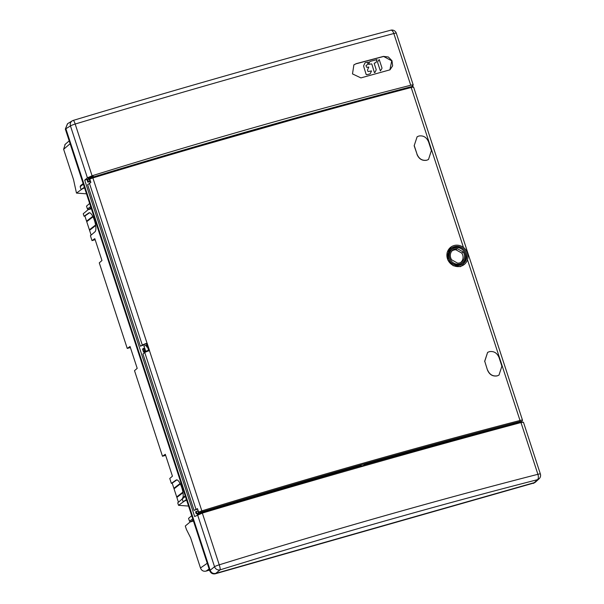 <?xml version="1.0" encoding="UTF-8"?>
<svg xmlns="http://www.w3.org/2000/svg" width="604" height="604" viewBox="0 0 604 604"><rect width="100%" height="100%" fill="white"/><g stroke="black" fill="none" stroke-linecap="round" stroke-linejoin="round"><path stroke-width="0.91" d="M222.144 506.635L222.31 507.134M496.178 429.24L496.027 428.787M518.949 423.11L518.798 422.649M393.899 91.249L409.165 87.218M366.099 98.678L117.244 169.739M110.872 171.657L97.984 175.553M87.965 179.199L84.703 180.128L87.414 177.818L92.08 175.779C147.248 158.633 201.54 142.476 254.971 127.293C308.402 112.118 360.324 98.105 410.743 85.247L393.831 33.514A4.568 0.528 -18.1 0 1 396.299 33.197A4.568 4.568 0 0 0 390.78 30.2L390.78 30.2C290.011 57.033 184.175 87.104 73.273 120.4L73.273 120.4A4.568 0.778 73.3 0 1 75.175 124.039C186.477 90.615 292.698 60.445 393.831 33.514A4.568 2.114 -104.9 0 0 390.78 30.2M411.785 86.568L413.242 85.036L396.299 33.197M413.106 85.292C413.551 84.771 412.759 84.756 410.743 85.247M89.822 177.553C87.067 178.037 87.55 177.606 91.264 176.255L93.152 176.021L93.394 176.798L91.536 177.093L88.184 178.505L89.128 178.444M90.532 181.427L89.052 178.218L92.555 177.191M208.267 511.316L208.131 510.901M215.243 573.8L533.845 483.026L215.243 573.8C212.631 574.268 210.773 573.226 209.671 570.667L65.338 129.082L67.618 123.677L72.208 120.876A4.568 4.568 0 0 1 73.273 120.4A4.568 0.778 73.3 0 0 73.212 120.438A4.568 4.266 58.6 0 0 70.457 125.934L65.874 128.727L210.184 570.259C211.264 572.856 213.121 573.898 215.756 573.392L535.106 482.415M523.26 422.309L520.988 422.558C470.773 436.012 418.95 450.327 365.518 465.503C312.087 480.686 257.689 496.548 202.332 513.09L194.654 516.518L84.703 180.128M356.247 63.646L353.884 64.862L352.494 73.907L360.905 77.901L389.988 69.822L392.638 65.844L391.988 60.755L388.364 56.995L383.487 56.391L356.247 63.646L353.793 64.945M383.487 56.391L391.732 60.823L389.882 69.89M356.05 63.805L383.291 56.557M520.988 422.558L537.9 474.299C436.481 500.339 330.26 530.508 219.244 564.823A4.568 0.785 72.8 0 1 220.098 569.851L215.756 573.392L214.337 573.543M198.029 514.608L197.855 514.034L201.208 512.63L203.065 512.335L203.231 512.819M198.648 513.528L197.946 510.063M206.085 511.966L205.956 511.565M147.504 346.809L146.749 347.021L147.905 346.953M144.598 348.055L143.933 346.137L146.915 345.027M148.614 350.222L145.723 351.294L148.69 350.456M369.648 61.955L368.546 64.409L371.241 63.918A0.544 0.483 -121.9 0 1 371.89 64.311L374.397 72.563L374.941 72.51L376.035 70.215A1.367 1.216 58.1 0 0 376.081 69.218L374.253 63.677A0.544 0.483 -121.9 0 1 374.563 63.042L375.454 62.801A1.367 1.216 58.1 0 0 376.164 62.204L377.009 59.592L370.358 61.359A1.367 1.216 58.1 0 0 369.648 61.955L369.467 62.069M366.296 74.315A0.544 0.483 58.1 0 0 366.938 74.7L369.686 73.975A1.367 1.216 58.1 0 0 370.403 73.371L371.498 70.917L368.463 71.499A0.544 0.483 -121.9 0 1 367.813 71.113L367.625 70.532A1.367 1.216 -121.9 0 1 367.67 69.528L368.78 67.067L367.073 67.293A0.544 0.483 -121.9 0 1 366.432 66.908L366.084 65.851A0.544 0.483 -121.9 0 1 366.386 65.209L366.598 65.149A1.367 1.216 58.1 0 0 367.315 64.552L368.41 62.099L365.556 62.635A1.367 1.216 58.1 0 0 364.839 63.231L363.767 65.496A1.367 1.216 58.1 0 0 363.721 66.493L366.122 74.42M377.742 61.782A1.367 1.216 58.1 0 0 377.696 62.786L380.377 70.91L381.834 68.675A1.367 1.216 58.1 0 0 381.887 67.678L379.206 59.547L377.568 61.895M207.248 563.268L200.483 567.979L190.6 537.756L186.41 529.421L185.292 526.009L190.268 521.864M200.483 567.979C201.547 570.599 203.405 571.641 206.055 571.112L209.12 568.976M209.497 570.131L206.055 571.112M84.537 187.814L81.087 189.55L80.158 186.704L80.702 185.609M83.148 183.571L80.483 185.7M91.385 208.78L88.546 209.588L87.429 208.961L86.5 206.115L89.649 203.465M182.763 497.855L182.212 498.949L183.14 501.796L186.591 500.059M191.71 515.71L188.554 518.36L189.482 521.207L190.6 521.833L193.446 521.025M65.338 129.082L67.474 123.767M535.348 482.226L533.377 483.419M186.425 499.546L183.14 501.796M84.371 187.3L81.087 189.55M165.639 455.348L162.491 456.246L134.518 370.66L137.206 368.357L130.049 346.477L127.248 348.425L99.275 262.846L101.963 260.535L94.813 238.656L92.012 240.603L95.153 239.713M180.286 483.864L174.382 488.447L173.884 488.311L172.193 483.147L171.362 483.381L169.762 478.481L172.442 476.179L165.292 454.291L162.491 456.246M174.382 488.447L174.043 488.81L176.7 496.941L177.198 497.069L176.866 497.439L178.429 502.234M183.631 501.652L178.535 505.321L177.719 502.845L182.219 498.979M178.535 505.321L188.554 506.069M65.187 144.326L63.631 149.286L73.507 179.509L76.474 193.084L86.5 193.824M88.207 209.618L83.239 213.763L84.047 216.247L84.877 216.006L86.568 221.177L87.067 221.306L86.734 221.676L89.392 229.807L89.883 229.935L89.551 230.305L91.121 235.099M89.505 212.736L88.803 212.933A9.989 3.035 -106 0 1 89.128 212.767A9.989 3.035 -106 0 1 94.443 220.377A9.989 3.035 -106 0 1 94.964 231.8L90.411 235.711L92.012 240.603M130.396 347.534L127.248 348.425M182.997 497.583A9.989 3.035 -106 0 0 181.759 487.511A9.989 3.035 -106 0 0 176.444 479.901A9.989 3.035 -106 0 0 176.111 480.067L171.362 483.381M88.803 212.933L84.047 216.247M173.884 488.311L180.098 483.487M172.193 483.147L176.881 479.878M182.982 492.69L176.866 497.439M176.7 496.941L182.899 492.132M180.324 483.94L174.043 488.81M176.821 479.87L176.111 480.067M182.974 492.592L177.198 497.069M95.674 225.556L89.551 230.305M89.392 229.807L95.583 224.998M93.016 216.806L86.734 221.676M86.568 221.177L92.79 216.353M89.566 212.744L84.877 216.006M95.659 225.458L89.883 229.935M92.978 216.723L87.067 221.306M81.578 189.407L76.474 193.084M148.758 350.645A4.538 0.521 -18.1 0 1 143.533 352.079L142.529 349.082L143.42 348.448A4.568 0.528 161.9 0 1 143.495 348.402L144.681 348.055L145.617 351.06M148.501 350.048L146.47 343.653L140.4 346.198L87.64 184.764L90.857 182.423L89.747 179.041L93.008 177.901C148.214 161.147 202.499 145.194 255.854 130.034C309.21 114.873 360.981 100.702 411.188 87.505C413.166 87.006 413.936 86.961 413.491 87.369M88.509 178.882L87.89 180.022L88.441 181.713L89.845 181.26L89.014 178.724L88.26 179.003M463.464 247.466L411.188 87.505A0.914 0.423 -104.7 0 0 410.577 86.84A0.914 0.423 -104.7 0 0 410.531 86.863C309.565 113.416 203.586 143.518 92.608 177.183L89.936 178.112L89.747 179.041M518.995 423.094L518.844 422.634M519.078 423.072L520.021 422.302L510.682 424.952C463.253 437.311 414.457 450.614 364.28 464.861L363.253 465.548L360.762 466.258L361.313 465.707C309.754 480.361 257.342 495.839 204.077 512.139L203.11 512.464M451.92 250.992A7.233 6.803 -126.8 0 1 453.883 250.048A7.233 6.803 -126.8 0 1 455.929 249.799L461.75 253.068A7.233 6.803 -126.8 0 1 460.573 262.574M451.694 259.818L457.583 263.133A7.399 6.961 53.2 0 0 459.719 262.876A7.399 6.961 53.2 0 0 461.305 262.196A7.399 6.961 53.2 0 0 463.177 251.966L457.288 248.652A7.399 6.961 53.2 0 0 455.152 248.901A7.399 6.961 53.2 0 0 452.487 250.396A7.399 6.961 53.2 0 0 451.694 259.818M461.75 253.068L463.177 251.966M455.929 249.799L457.288 248.652M454.812 247.867A8.494 7.988 -126.8 0 1 464.416 251.989A8.494 7.988 -126.8 0 1 463.117 262.204A8.494 7.988 -126.8 0 1 460.059 263.91A8.494 7.988 -126.8 0 1 450.078 259.063A8.494 7.988 -126.8 0 1 452.992 248.652A8.494 7.988 -126.8 0 1 454.812 247.867M452.992 248.652L452.117 249.18A8.599 8.086 53.2 0 0 449.165 259.72A8.599 8.086 53.2 0 0 459.266 264.627A8.599 8.086 53.2 0 0 462.362 262.899L463.117 262.204M450.546 248.999A9.656 9.083 -126.8 0 1 453.634 247.391A9.656 9.083 -126.8 0 1 464.861 252.653A9.656 9.083 -126.8 0 1 462.09 264.454M454.419 246.674A9.762 9.181 53.2 0 0 450.909 248.637A9.762 9.181 53.2 0 0 449.414 260.377A9.762 9.181 53.2 0 0 460.444 265.111A9.762 9.181 53.2 0 0 462.536 264.205A9.762 9.181 53.2 0 0 465.888 252.246A9.762 9.181 53.2 0 0 454.419 246.674M460.822 266.243A10.963 10.306 -126.8 0 1 447.941 259.984A10.963 10.306 -126.8 0 1 451.701 246.553A10.963 10.306 -126.8 0 1 454.049 245.541A10.963 10.306 -126.8 0 1 466.439 250.856A10.963 10.306 -126.8 0 1 464.763 264.039A10.963 10.306 -126.8 0 1 460.822 266.243M464.763 264.039L460.346 266.674L453.151 265.715L447.874 260.06L447.126 252.487L451.362 246.757M522.347 420.407C522.777 419.961 521.999 419.984 520.014 420.475C469.769 433.529 417.968 447.624 364.62 462.785C311.256 477.945 257.002 493.974 201.834 510.871L149.46 350.622A1122.383 129.007 -18.1 0 1 149.528 350.599L147.104 343.178A1122.383 129.007 161.9 0 0 147.036 343.2L92.623 177.176C203.608 143.503 309.595 113.393 410.577 86.848M497.243 375.862L498.979 375.122L497.243 375.862A1122.383 129.007 161.9 0 0 497.084 375.907C492.63 376.579 489.421 374.608 487.458 370.01L484.748 361.313L487.458 370.01M484.635 361.381L487.609 352.396L484.748 361.313M414.155 145.745L417.13 136.761L414.155 145.745L417.085 154.307L414.261 145.677M426.756 160.226L428.5 159.486L426.756 160.226A1122.383 129.007 161.9 0 0 426.605 160.264C422.151 160.936 418.942 158.973 416.971 154.367M140.4 346.198L142.325 345.095A4.568 0.528 -18.1 0 1 147.036 343.2M90.215 181.585A4.568 0.528 -18.1 0 1 89.15 181.857L87.806 182.159L87.255 180.46L87.708 179.426M87.497 179.516L88.229 179.018M88.441 181.713L87.806 182.159M204.424 511.467L199.411 512.819A3.654 0.445 -18.3 0 1 202.008 511.882C312.887 477.923 418.859 447.813 519.923 421.562L521.788 421.509A0.914 0.868 -129.8 0 0 522.09 421.35L520.437 422.709M202.197 512.086L203.835 511.716M198.799 513.4L197.599 510.946L195.568 511.845L196.119 513.543L197.863 514.079M196.202 511.392L196.753 513.083L198.429 513.491M149.46 350.622A4.568 0.528 161.9 0 0 144.749 352.51L142.967 354.042L194.08 510.418L197.591 508.998M194.08 510.418L197.485 508.659L198.588 512.041L199.411 512.819M202.008 511.882L201.834 510.871L198.588 512.041M148.546 350.01L148.81 350.826M146.47 343.653L147.104 343.178M143.533 352.079L144.424 351.445A4.538 0.521 -18.1 0 1 144.499 351.4L145.692 351.203M144.499 351.4L143.495 348.402M141.434 345.73L143.518 345.133M487.624 352.389L489.3 351.687A1122.655 129.037 161.9 0 1 489.459 351.649C493.906 350.977 497.107 352.955 499.063 357.56L501.886 366.183L498.979 375.122M487.564 369.942C489.527 374.54 492.736 376.511 497.19 375.839L497.084 375.907M428.5 159.486L431.399 150.547L428.583 141.917C426.628 137.312 423.427 135.341 418.98 136.006A1122.655 129.037 161.9 0 0 418.821 136.051L417.145 136.753M417.085 154.307C419.048 158.905 422.256 160.868 426.711 160.203L426.605 160.264M533.845 483.026L537.469 479.689A4.568 4.319 47.4 0 0 539.123 478.761A4.568 4.568 0 0 0 540.369 473.981A4.568 0.528 161.9 0 0 537.9 474.299A4.568 2.106 -104.4 0 1 537.469 479.689C436.458 505.616 330.667 535.673 220.098 569.851A4.568 4.243 50.8 0 1 214.533 566.718L197.568 514.834M92.08 175.779L75.175 124.039A4.568 0.528 -18.1 0 0 70.457 125.934L87.414 177.818M209.671 570.667L214.533 566.718A4.568 0.528 161.9 0 1 219.244 564.823L202.332 513.09M146.749 347.021L146.183 345.239M190.6 521.833L193.114 520.014M192.736 518.859L189.482 521.207M182.212 498.949L185.398 496.405M88.546 209.588L91.061 207.768M90.683 206.613L87.429 208.961M80.158 186.704L83.337 184.16M63.631 149.286L70.124 143.722M92.608 177.176A3.654 0.393 162.1 0 0 90.004 178.097M519.923 421.554A0.914 0.423 75.4 0 0 520.014 420.475L467.481 259.75M142.325 345.095L89.422 183.238M87.89 180.022L87.255 180.46M521.788 421.509L520.301 422.747M197.931 513.657L197.146 514.246M195.998 509.308L144.749 352.51M196.753 513.083L196.119 513.543M144.424 351.445L143.42 348.448M145.413 351.105L144.431 348.1M88.184 178.505L87.935 177.787M535.484 482.105L539.123 478.761M523.426 422.143L540.369 473.981M145.723 351.294L145.541 350.765M185.209 495.816L182.476 497.998M64.847 144.62L69.196 140.883M451.701 246.553L451.294 246.802M522.09 421.35L522.49 420.18L413.642 87.165C412.117 86.183 414.125 86.274 410.577 86.84M145.632 351.06L144.681 348.055"/></g></svg>
